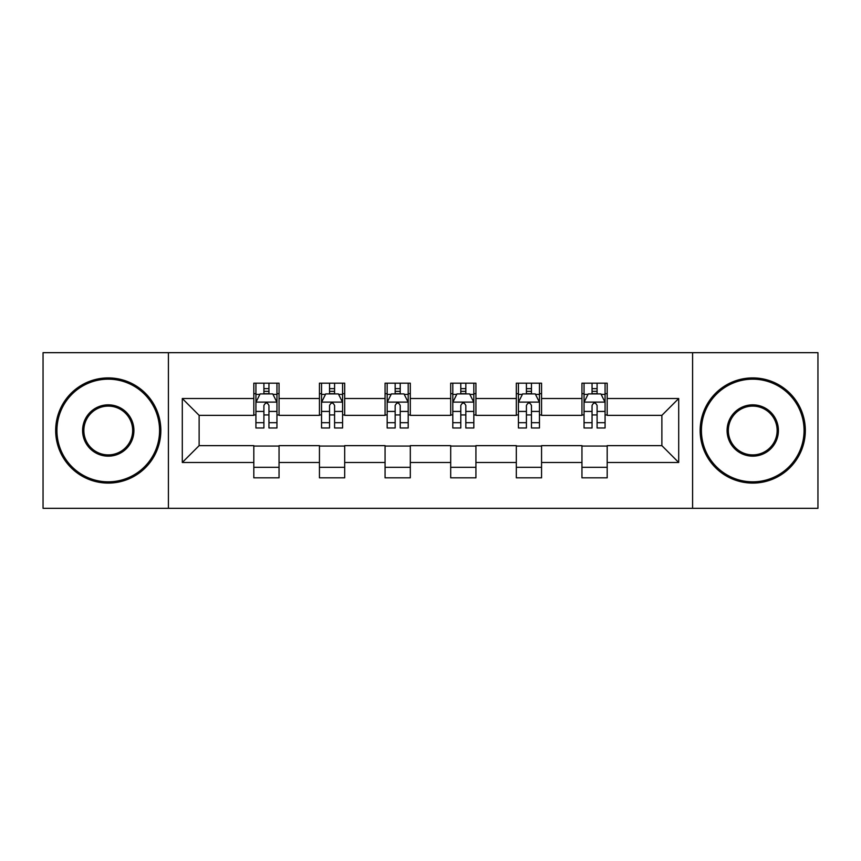 <?xml version="1.0" encoding="UTF-8"?>
<svg xmlns="http://www.w3.org/2000/svg" width="861" height="861" viewBox="0 0 861 861"><rect width="100%" height="100%" fill="white"/><g stroke="black" fill="none" stroke-linecap="round" stroke-linejoin="round"><path stroke-width="1.29" d="M692.588 508.324L817.95 508.324L817.95 352.676L692.588 352.676L692.588 508.324L168.412 508.324L168.412 352.676L43.05 352.676L43.05 508.324L168.412 508.324M692.588 352.676L168.412 352.676M607.188 398.525L607.188 383.177L581.95 383.177L581.95 398.525L541.558 398.525L541.558 383.177L516.32 383.177L516.32 398.525L475.929 398.525L475.929 383.177L450.69 383.177L450.69 398.525L410.31 398.525L410.31 383.177L385.071 383.177L385.071 398.525L344.68 398.525L344.68 383.177L319.442 383.177L319.442 398.525L279.05 398.525L279.05 383.177L253.812 383.177L253.812 398.525L182.295 398.525L182.295 462.475L199.128 445.643L253.812 445.643L253.812 477.823L279.05 477.823L279.05 445.643L319.442 445.643L319.442 477.823L344.68 477.823L344.68 445.643L385.071 445.643L385.071 477.823L410.31 477.823L410.31 445.643L450.69 445.643L450.69 477.823L475.929 477.823L475.929 445.643L516.32 445.643L516.32 477.823L541.558 477.823L541.558 445.643L581.95 445.643L581.95 477.823L607.188 477.823L607.188 445.643L661.872 445.643L661.872 415.357L607.188 415.357L607.188 398.525L678.705 398.525L678.705 462.475L607.188 462.475M581.95 462.475L541.558 462.475M516.32 462.475L475.929 462.475M450.69 462.475L410.31 462.475M385.071 462.475L344.68 462.475M319.442 462.475L279.05 462.475M253.812 462.475L182.295 462.475M581.95 398.525L581.95 415.357L541.558 415.357L541.558 398.525M516.32 398.525L516.32 415.357L475.929 415.357L475.929 398.525M450.69 398.525L450.69 415.357L410.31 415.357L410.31 398.525M385.071 398.525L385.071 415.357L344.68 415.357L344.68 398.525M319.442 398.525L319.442 415.357L279.05 415.357L279.05 398.525M253.812 398.525L253.812 415.357L199.128 415.357L182.295 398.525M199.128 415.357L199.128 445.643M678.705 462.475L661.872 445.643M661.872 415.357L678.705 398.525M253.812 393.692L255.921 393.692M263.907 393.692L268.955 393.692M276.951 393.692L279.05 393.692M253.812 414.937L255.921 414.937M263.907 414.937L268.955 414.937M276.951 414.937L279.05 414.937M253.812 446.063L279.05 446.063M253.812 467.308L279.05 467.308M319.442 446.063L344.68 446.063M319.442 467.308L344.68 467.308M319.442 393.692L321.54 393.692M329.537 393.692L334.585 393.692M342.581 393.692L344.68 393.692M319.442 414.937L321.54 414.937M329.537 414.937L334.585 414.937M342.581 414.937L344.68 414.937M385.071 446.063L410.31 446.063M385.071 467.308L410.31 467.308M385.071 393.692L387.17 393.692M395.167 393.692L400.214 393.692M408.2 393.692L410.31 393.692M385.071 414.937L387.17 414.937M395.167 414.937L400.214 414.937M408.2 414.937L410.31 414.937M450.69 446.063L475.929 446.063M450.69 467.308L475.929 467.308M450.69 393.692L452.8 393.692M460.786 393.692L465.833 393.692M473.83 393.692L475.929 393.692M450.69 414.937L452.8 414.937M460.786 414.937L465.833 414.937M473.83 414.937L475.929 414.937M516.32 446.063L541.558 446.063M516.32 467.308L541.558 467.308M516.32 393.692L518.419 393.692M526.415 393.692L531.463 393.692M539.46 393.692L541.558 393.692M516.32 414.937L518.419 414.937M526.415 414.937L531.463 414.937M539.46 414.937L541.558 414.937M581.95 446.063L607.188 446.063M581.95 467.308L607.188 467.308M581.95 393.692L584.049 393.692M592.045 393.692L597.093 393.692M605.079 393.692L607.188 393.692M581.95 414.937L584.049 414.937M592.045 414.937L597.093 414.937M605.079 414.937L607.188 414.937M268.955 388.645L263.907 388.645M276.951 422.697L268.955 422.697L268.955 427.971L276.951 427.971L276.951 402.313L272.743 393.897L260.119 393.897L255.921 402.313L255.921 427.971L263.907 427.971L263.907 422.697L255.921 422.697M255.921 402.313L255.921 383.177M276.951 402.313L276.951 383.177M263.907 393.897L263.907 383.177M268.955 383.177L268.955 393.897M268.955 422.697L268.955 405.466C267.276 402.227 265.597 402.227 263.907 405.466L263.907 422.697M108.26 379.174A51.326 51.326 0 0 0 56.934 430.5A51.326 51.326 0 0 0 108.26 481.826A51.326 51.326 0 0 0 159.576 430.5A51.326 51.326 0 0 0 108.26 379.174M108.26 483.086A52.586 52.586 0 0 1 55.674 430.5A52.586 52.586 0 0 1 108.26 377.914A52.586 52.586 0 0 1 160.846 430.5A52.586 52.586 0 0 1 108.26 483.086M108.26 404.842A25.658 25.658 0 0 1 133.918 430.5A25.658 25.658 0 0 1 108.26 456.158A25.658 25.658 0 0 1 82.591 430.5A25.658 25.658 0 0 1 108.26 404.842M108.26 454.899A24.399 24.399 0 0 0 132.659 430.5A24.399 24.399 0 0 0 108.26 406.101A24.399 24.399 0 0 0 83.861 430.5A24.399 24.399 0 0 0 108.26 454.899M752.74 379.174A51.326 51.326 0 0 0 701.424 430.5A51.326 51.326 0 0 0 752.74 481.826A51.326 51.326 0 0 0 804.066 430.5A51.326 51.326 0 0 0 752.74 379.174M752.74 483.086A52.586 52.586 0 0 1 700.154 430.5A52.586 52.586 0 0 1 752.74 377.914A52.586 52.586 0 0 1 805.326 430.5A52.586 52.586 0 0 1 752.74 483.086M752.74 404.842A25.658 25.658 0 0 1 778.409 430.5A25.658 25.658 0 0 1 752.74 456.158A25.658 25.658 0 0 1 727.082 430.5A25.658 25.658 0 0 1 752.74 404.842M752.74 454.899A24.399 24.399 0 0 0 777.139 430.5A24.399 24.399 0 0 0 752.74 406.101A24.399 24.399 0 0 0 728.341 430.5A24.399 24.399 0 0 0 752.74 454.899M334.585 388.645L329.537 388.645M342.581 422.697L334.585 422.697L334.585 427.971L342.581 427.971L342.581 402.313L338.373 393.897L325.749 393.897L321.54 402.313L321.54 427.971L329.537 427.971L329.537 422.697L321.54 422.697M321.54 402.313L321.54 383.177M342.581 402.313L342.581 383.177M329.537 393.897L329.537 383.177M334.585 383.177L334.585 393.897M334.585 422.697L334.585 405.466C332.906 402.227 331.216 402.227 329.537 405.466L329.537 422.697M400.214 388.645L395.167 388.645M408.2 422.697L400.214 422.697L400.214 427.971L408.2 427.971L408.2 402.313L403.992 393.897L391.378 393.897L387.17 402.313L387.17 427.971L395.167 427.971L395.167 422.697L387.17 422.697M387.17 402.313L387.17 383.177M408.2 402.313L408.2 383.177M395.167 393.897L395.167 383.177M400.214 383.177L400.214 393.897M400.214 422.697L400.214 405.466C398.535 402.227 396.846 402.227 395.167 405.466L395.167 422.697M465.833 388.645L460.786 388.645M473.83 422.697L465.833 422.697L465.833 427.971L473.83 427.971L473.83 402.313L469.622 393.897L457.008 393.897L452.8 402.313L452.8 427.971L460.786 427.971L460.786 422.697L452.8 422.697M452.8 402.313L452.8 383.177M473.83 402.313L473.83 383.177M460.786 393.897L460.786 383.177M465.833 383.177L465.833 393.897M465.833 422.697L465.833 405.466C464.154 402.227 462.475 402.227 460.786 405.466L460.786 422.697M531.463 388.645L526.415 388.645M539.46 422.697L531.463 422.697L531.463 427.971L539.46 427.971L539.46 402.313L535.251 393.897L522.627 393.897L518.419 402.313L518.419 427.971L526.415 427.971L526.415 422.697L518.419 422.697M518.419 402.313L518.419 383.177M539.46 402.313L539.46 383.177M526.415 393.897L526.415 383.177M531.463 383.177L531.463 393.897M531.463 422.697L531.463 405.466C529.784 402.227 528.105 402.227 526.415 405.466L526.415 422.697M597.093 388.645L592.045 388.645M605.079 422.697L597.093 422.697L597.093 427.971L605.079 427.971L605.079 402.313L600.881 393.897L588.257 393.897L584.049 402.313L584.049 427.971L592.045 427.971L592.045 422.697L584.049 422.697M584.049 402.313L584.049 383.177M605.079 402.313L605.079 383.177M592.045 393.897L592.045 383.177M597.093 383.177L597.093 393.897M597.093 422.697L597.093 405.466C595.414 402.227 593.724 402.227 592.045 405.466L592.045 422.697M276.844 402.109L256.018 402.109M255.921 394.403L259.871 394.403M272.991 394.403L276.951 394.403M263.907 411.429L255.921 411.429M276.951 411.429L268.955 411.429M268.955 391.325L263.907 391.325M342.474 402.109L321.648 402.109M321.54 394.403L325.501 394.403M338.621 394.403L342.581 394.403M329.537 411.429L321.54 411.429M342.581 411.429L334.585 411.429M334.585 391.325L329.537 391.325M408.103 402.109L387.278 402.109M387.17 394.403L391.12 394.403M404.25 394.403L408.2 394.403M395.167 411.429L387.17 411.429M408.2 411.429L400.214 411.429M400.214 391.325L395.167 391.325M473.722 402.109L452.897 402.109M452.8 394.403L456.75 394.403M469.88 394.403L473.83 394.403M460.786 411.429L452.8 411.429M473.83 411.429L465.833 411.429M465.833 391.325L460.786 391.325M539.352 402.109L518.526 402.109M518.419 394.403L522.379 394.403M535.499 394.403L539.46 394.403M526.415 411.429L518.419 411.429M539.46 411.429L531.463 411.429M531.463 391.325L526.415 391.325M604.982 402.109L584.156 402.109M584.049 394.403L588.009 394.403M601.129 394.403L605.079 394.403M592.045 411.429L584.049 411.429M605.079 411.429L597.093 411.429M597.093 391.325L592.045 391.325"/></g></svg>
